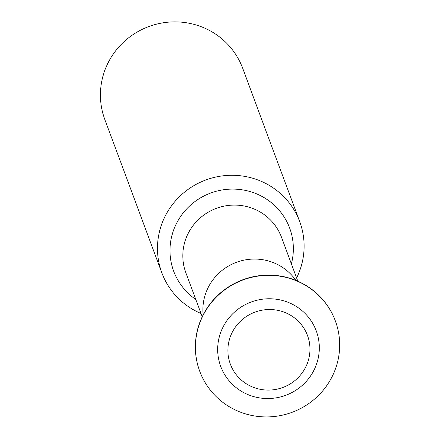 <?xml version="1.0" encoding="UTF-8"?>
<svg xmlns="http://www.w3.org/2000/svg" width="438" height="438" viewBox="0 0 438 438"><rect width="100%" height="100%" fill="white"/><g stroke="black" fill="none" stroke-linecap="round" stroke-linejoin="round"><path stroke-width="0.66" d="M199.717 371.221A72.33 70.584 -20.4 0 1 199.673 371.101A72.33 70.584 -20.4 0 1 242.866 279.734A72.33 70.584 -20.4 0 1 335.256 320.687A72.33 70.584 -20.4 0 1 335.3 320.802M235.764 410.171A72.33 70.584 -20.4 0 1 199.761 371.336A72.33 70.584 -20.4 0 1 242.953 279.97A72.33 70.584 -20.4 0 1 335.344 320.923A72.33 70.584 -20.4 0 1 315.71 398.071A72.33 70.584 -20.4 0 1 235.764 410.171M246.085 393.773A50.967 49.74 -20.4 0 1 220.719 366.409A50.967 49.74 -20.4 0 1 251.155 302.028A50.967 49.74 -20.4 0 1 316.258 330.882A50.967 49.74 -20.4 0 1 302.423 385.248A50.967 49.74 -20.4 0 1 246.085 393.773A50.967 49.74 -20.4 0 1 220.719 366.409A50.967 49.74 -20.4 0 1 251.155 302.028A50.967 49.74 -20.4 0 1 316.258 330.882A50.967 49.74 -20.4 0 1 302.423 385.248A50.967 49.74 -20.4 0 1 246.085 393.773M201.004 313.488A73.535 71.761 -20.4 0 1 198.469 312.365A73.535 71.761 -20.4 0 1 161.863 272.885L104.819 119.481A73.535 71.761 -20.4 0 1 148.734 26.587A73.535 71.761 -20.4 0 1 242.663 68.224L299.707 221.628A73.535 71.761 -20.4 0 1 296.608 277.938M161.863 272.885A73.535 71.761 -20.4 0 1 205.778 179.996A73.535 71.761 -20.4 0 1 299.707 221.628M250.832 386.245A41.156 40.165 159.6 0 0 309.863 346.463A41.156 40.165 159.6 0 0 246.063 316.707A41.156 40.165 159.6 0 0 250.832 386.245M195.781 299.45A61.862 60.373 -20.4 0 1 177.499 221.54A61.862 60.373 -20.4 0 1 254.33 192.972A61.862 60.373 -20.4 0 1 291.385 263.9M202.219 316.756L185.865 272.781A51 49.773 -20.4 0 1 216.323 208.357A51 49.773 -20.4 0 1 281.47 237.232L297.824 281.207M203.15 314.867A51 49.773 -20.4 0 1 236.394 262.329A51 49.773 -20.4 0 1 295.88 280.386"/></g></svg>
